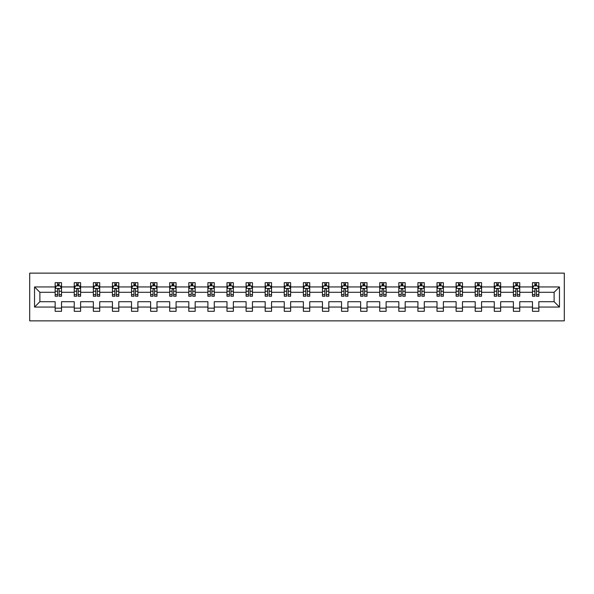 <?xml version="1.0" encoding="UTF-8"?>
<svg xmlns="http://www.w3.org/2000/svg" width="594" height="594" viewBox="0 0 594 594"><rect width="100%" height="100%" fill="white"/><g stroke="black" fill="none" stroke-linecap="round" stroke-linejoin="round"><path stroke-width="0.89" d="M29.7 320.864L564.3 320.864L564.3 273.136L29.7 273.136L29.7 320.864M538.84 307.053L538.84 301.707L554.12 301.707L559.466 307.053L538.84 307.053L538.84 311.323L532.476 311.323L532.476 307.053L519.75 307.053L519.75 311.323L513.387 311.323L513.387 307.053L500.66 307.053L500.66 311.323L494.29 311.323L494.29 307.053L481.563 307.053L481.563 311.323L475.2 311.323L475.2 307.053L462.474 307.053L462.474 311.323L456.11 311.323L456.11 307.053L443.376 307.053L443.376 311.323L437.013 311.323L437.013 307.053L424.287 307.053L424.287 311.323L417.924 311.323L417.924 307.053L405.19 307.053L405.19 311.323L398.826 311.323L398.826 307.053L386.1 307.053L386.1 311.323L379.737 311.323L379.737 307.053L367.01 307.053L367.01 311.323L360.64 311.323L360.64 307.053L347.913 307.053L347.913 311.323L341.55 311.323L341.55 307.053L328.824 307.053L328.824 311.323L322.46 311.323L322.46 307.053L309.726 307.053L309.726 311.323L303.363 311.323L303.363 307.053L290.637 307.053L290.637 311.323L284.274 311.323L284.274 307.053L271.54 307.053L271.54 311.323L265.176 311.323L265.176 307.053L252.45 307.053L252.45 311.323L246.087 311.323L246.087 307.053L233.36 307.053L233.36 311.323L226.99 311.323L226.99 307.053L214.263 307.053L214.263 311.323L207.9 311.323L207.9 307.053L195.174 307.053L195.174 311.323L188.81 311.323L188.81 307.053L176.076 307.053L176.076 311.323L169.713 311.323L169.713 307.053L156.987 307.053L156.987 311.323L150.624 311.323L150.624 307.053L137.89 307.053L137.89 311.323L131.526 311.323L131.526 307.053L118.8 307.053L118.8 311.323L112.437 311.323L112.437 307.053L99.71 307.053L99.71 311.323L93.34 311.323L93.34 307.053L80.613 307.053L80.613 311.323L74.25 311.323L74.25 307.053L61.524 307.053L61.524 311.323L55.16 311.323L55.16 307.053L34.534 307.053L34.534 286.947L55.16 286.947L55.16 282.677L61.524 282.677L61.524 286.947L74.25 286.947L74.25 282.677L80.613 282.677L80.613 286.947L93.34 286.947L93.34 282.677L99.71 282.677L99.71 286.947L112.437 286.947L112.437 282.677L118.8 282.677L118.8 286.947L131.526 286.947L131.526 282.677L137.89 282.677L137.89 286.947L150.624 286.947L150.624 282.677L156.987 282.677L156.987 286.947L169.713 286.947L169.713 282.677L176.076 282.677L176.076 286.947L188.81 286.947L188.81 282.677L195.174 282.677L195.174 286.947L207.9 286.947L207.9 282.677L214.263 282.677L214.263 286.947L226.99 286.947L226.99 282.677L233.36 282.677L233.36 286.947L246.087 286.947L246.087 282.677L252.45 282.677L252.45 286.947L265.176 286.947L265.176 282.677L271.54 282.677L271.54 286.947L284.274 286.947L284.274 282.677L290.637 282.677L290.637 286.947L303.363 286.947L303.363 282.677L309.726 282.677L309.726 286.947L322.46 286.947L322.46 282.677L328.824 282.677L328.824 286.947L341.55 286.947L341.55 282.677L347.913 282.677L347.913 286.947L360.64 286.947L360.64 282.677L367.01 282.677L367.01 286.947L379.737 286.947L379.737 282.677L386.1 282.677L386.1 286.947L398.826 286.947L398.826 282.677L405.19 282.677L405.19 286.947L417.924 286.947L417.924 282.677L424.287 282.677L424.287 286.947L437.013 286.947L437.013 282.677L443.376 282.677L443.376 286.947L456.11 286.947L456.11 282.677L462.474 282.677L462.474 286.947L475.2 286.947L475.2 282.677L481.563 282.677L481.563 286.947L494.29 286.947L494.29 282.677L500.66 282.677L500.66 286.947L513.387 286.947L513.387 282.677L519.75 282.677L519.75 286.947L532.476 286.947L532.476 282.677L538.84 282.677L538.84 286.947L559.466 286.947L559.466 307.053M532.476 286.947L532.476 292.293L519.75 292.293L519.75 286.947M519.75 307.053L519.75 301.707L532.476 301.707L532.476 307.053M513.387 286.947L513.387 292.293L500.66 292.293L500.66 286.947M500.66 307.053L500.66 301.707L513.387 301.707L513.387 307.053M494.29 286.947L494.29 292.293L481.563 292.293L481.563 286.947M481.563 307.053L481.563 301.707L494.29 301.707L494.29 307.053M475.2 286.947L475.2 292.293L462.474 292.293L462.474 286.947M462.474 307.053L462.474 301.707L475.2 301.707L475.2 307.053M456.11 286.947L456.11 292.293L443.376 292.293L443.376 286.947M443.376 307.053L443.376 301.707L456.11 301.707L456.11 307.053M437.013 286.947L437.013 292.293L424.287 292.293L424.287 286.947M424.287 307.053L424.287 301.707L437.013 301.707L437.013 307.053M417.924 286.947L417.924 292.293L405.19 292.293L405.19 286.947M405.19 307.053L405.19 301.707L417.924 301.707L417.924 307.053M398.826 286.947L398.826 292.293L386.1 292.293L386.1 286.947M386.1 307.053L386.1 301.707L398.826 301.707L398.826 307.053M379.737 286.947L379.737 292.293L367.01 292.293L367.01 286.947M367.01 307.053L367.01 301.707L379.737 301.707L379.737 307.053M360.64 286.947L360.64 292.293L347.913 292.293L347.913 286.947M347.913 307.053L347.913 301.707L360.64 301.707L360.64 307.053M341.55 286.947L341.55 292.293L328.824 292.293L328.824 286.947M328.824 307.053L328.824 301.707L341.55 301.707L341.55 307.053M322.46 286.947L322.46 292.293L309.726 292.293L309.726 286.947M309.726 307.053L309.726 301.707L322.46 301.707L322.46 307.053M303.363 286.947L303.363 292.293L290.637 292.293L290.637 286.947M290.637 307.053L290.637 301.707L303.363 301.707L303.363 307.053M284.274 286.947L284.274 292.293L271.54 292.293L271.54 286.947M271.54 307.053L271.54 301.707L284.274 301.707L284.274 307.053M265.176 286.947L265.176 292.293L252.45 292.293L252.45 286.947M252.45 307.053L252.45 301.707L265.176 301.707L265.176 307.053M246.087 286.947L246.087 292.293L233.36 292.293L233.36 286.947M233.36 307.053L233.36 301.707L246.087 301.707L246.087 307.053M226.99 286.947L226.99 292.293L214.263 292.293L214.263 286.947M214.263 307.053L214.263 301.707L226.99 301.707L226.99 307.053M207.9 286.947L207.9 292.293L195.174 292.293L195.174 286.947M195.174 307.053L195.174 301.707L207.9 301.707L207.9 307.053M188.81 286.947L188.81 292.293L176.076 292.293L176.076 286.947M176.076 307.053L176.076 301.707L188.81 301.707L188.81 307.053M169.713 286.947L169.713 292.293L156.987 292.293L156.987 286.947M156.987 307.053L156.987 301.707L169.713 301.707L169.713 307.053M150.624 286.947L150.624 292.293L137.89 292.293L137.89 286.947M137.89 307.053L137.89 301.707L150.624 301.707L150.624 307.053M131.526 286.947L131.526 292.293L118.8 292.293L118.8 286.947M118.8 307.053L118.8 301.707L131.526 301.707L131.526 307.053M112.437 286.947L112.437 292.293L99.71 292.293L99.71 286.947M99.71 307.053L99.71 301.707L112.437 301.707L112.437 307.053M93.34 286.947L93.34 292.293L80.613 292.293L80.613 286.947M80.613 307.053L80.613 301.707L93.34 301.707L93.34 307.053M74.25 286.947L74.25 292.293L61.524 292.293L61.524 286.947M61.524 307.053L61.524 301.707L74.25 301.707L74.25 307.053M55.16 286.947L55.16 292.293L39.88 292.293L39.88 301.707L55.16 301.707L55.16 307.053M34.534 286.947L39.88 292.293M554.12 301.707L554.12 292.293L538.84 292.293L538.84 286.947M534.897 285.863L536.427 285.863M515.807 285.863L517.329 285.863M496.71 285.863L498.24 285.863M477.621 285.863L479.143 285.863M458.523 285.863L460.053 285.863M439.434 285.863L440.963 285.863M420.337 285.863L421.866 285.863M401.247 285.863L402.777 285.863M382.157 285.863L383.679 285.863M363.06 285.863L364.59 285.863M343.971 285.863L345.493 285.863M324.873 285.863L326.403 285.863M305.784 285.863L307.313 285.863M286.687 285.863L288.216 285.863M267.597 285.863L269.127 285.863M248.507 285.863L250.029 285.863M229.41 285.863L230.94 285.863M210.321 285.863L211.843 285.863M191.223 285.863L192.753 285.863M172.134 285.863L173.663 285.863M153.037 285.863L154.566 285.863M133.947 285.863L135.477 285.863M114.857 285.863L116.379 285.863M95.76 285.863L97.29 285.863M76.671 285.863L78.193 285.863M57.573 285.863L59.103 285.863M55.16 308.138L61.524 308.138M74.25 308.138L80.613 308.138M93.34 308.138L99.71 308.138M112.437 308.138L118.8 308.138M131.526 308.138L137.89 308.138M150.624 308.138L156.987 308.138M169.713 308.138L176.076 308.138M188.81 308.138L195.174 308.138M207.9 308.138L214.263 308.138M226.99 308.138L233.36 308.138M246.087 308.138L252.45 308.138M265.176 308.138L271.54 308.138M284.274 308.138L290.637 308.138M303.363 308.138L309.726 308.138M322.46 308.138L328.824 308.138M341.55 308.138L347.913 308.138M360.64 308.138L367.01 308.138M379.737 308.138L386.1 308.138M398.826 308.138L405.19 308.138M417.924 308.138L424.287 308.138M437.013 308.138L443.376 308.138M456.11 308.138L462.474 308.138M475.2 308.138L481.563 308.138M494.29 308.138L500.66 308.138M513.387 308.138L519.75 308.138M532.476 308.138L538.84 308.138M39.88 301.707L34.534 307.053M559.466 286.947L554.12 292.293M59.103 284.333L57.573 284.333M56.356 286.078L55.16 286.078L55.16 282.677L57.573 282.677L57.573 285.929M55.16 294.639L55.16 296.235L57.573 296.235L57.573 294.639L55.16 294.639L55.16 292.293M61.524 292.293L61.524 296.235L59.103 296.235L59.103 289.427C58.598 288.446 58.086 288.446 57.573 289.427L57.573 294.639M60.328 286.078L61.524 286.078L61.524 282.677L59.103 282.677L59.103 285.929M61.524 288.469L60.246 285.929L56.43 285.929L55.16 288.469M78.193 284.333L76.671 284.333M75.445 286.078L74.25 286.078L74.25 282.677L76.671 282.677L76.671 285.929M74.25 294.639L74.25 296.235L76.671 296.235L76.671 294.639L74.25 294.639L74.25 292.293M80.613 292.293L80.613 296.235L78.193 296.235L78.193 289.427C77.688 288.446 77.175 288.446 76.671 289.427L76.671 294.639M79.418 286.078L80.613 286.078L80.613 282.677L78.193 282.677L78.193 285.929M80.613 288.469L79.344 285.929L75.52 285.929L74.25 288.469M97.29 284.333L95.76 284.333M94.543 286.078L93.34 286.078L93.34 282.677L95.76 282.677L95.76 285.929M93.34 294.639L93.34 296.235L95.76 296.235L95.76 294.639L93.34 294.639L93.34 292.293M99.71 292.293L99.71 296.235L97.29 296.235L97.29 289.427C96.777 288.446 96.273 288.446 95.76 289.427L95.76 294.639M98.507 286.078L99.71 286.078L99.71 282.677L97.29 282.677L97.29 285.929M99.71 288.469L98.433 285.929L94.617 285.929L93.34 288.469M116.379 284.333L114.857 284.333M113.632 286.078L112.437 286.078L112.437 282.677L114.857 282.677L114.857 285.929M112.437 294.639L112.437 296.235L114.857 296.235L114.857 294.639L112.437 294.639L112.437 292.293M118.8 292.293L118.8 296.235L116.379 296.235L116.379 289.427C115.875 288.446 115.362 288.446 114.857 289.427L114.857 294.639M117.605 286.078L118.8 286.078L118.8 282.677L116.379 282.677L116.379 285.929M118.8 288.469L117.53 285.929L113.706 285.929L112.437 288.469M135.477 284.333L133.947 284.333M132.722 286.078L131.526 286.078L131.526 282.677L133.947 282.677L133.947 285.929M131.526 294.639L131.526 296.235L133.947 296.235L133.947 294.639L131.526 294.639L131.526 292.293M137.89 292.293L137.89 296.235L135.477 296.235L135.477 289.427C134.964 288.446 134.459 288.446 133.947 289.427L133.947 294.639M136.694 286.078L137.89 286.078L137.89 282.677L135.477 282.677L135.477 285.929M137.89 288.469L136.62 285.929L132.804 285.929L131.526 288.469M154.566 284.333L153.037 284.333M151.819 286.078L150.624 286.078L150.624 282.677L153.037 282.677L153.037 285.929M150.624 294.639L150.624 296.235L153.037 296.235L153.037 294.639L150.624 294.639L150.624 292.293M156.987 292.293L156.987 296.235L154.566 296.235L154.566 289.427C154.061 288.446 153.549 288.446 153.037 289.427L153.037 294.639M155.791 286.078L156.987 286.078L156.987 282.677L154.566 282.677L154.566 285.929M156.987 288.469L155.71 285.929L151.893 285.929L150.624 288.469M173.663 284.333L172.134 284.333M170.909 286.078L169.713 286.078L169.713 282.677L172.134 282.677L172.134 285.929M169.713 294.639L169.713 296.235L172.134 296.235L172.134 294.639L169.713 294.639L169.713 292.293M176.076 292.293L176.076 296.235L173.663 296.235L173.663 289.427C173.151 288.446 172.646 288.446 172.134 289.427L172.134 294.639M174.881 286.078L176.076 286.078L176.076 282.677L173.663 282.677L173.663 285.929M176.076 288.469L174.807 285.929L170.99 285.929L169.713 288.469M192.753 284.333L191.223 284.333M190.006 286.078L188.81 286.078L188.81 282.677L191.223 282.677L191.223 285.929M188.81 294.639L188.81 296.235L191.223 296.235L191.223 294.639L188.81 294.639L188.81 292.293M195.174 292.293L195.174 296.235L192.753 296.235L192.753 289.427C192.248 288.446 191.736 288.446 191.223 289.427L191.223 294.639M193.978 286.078L195.174 286.078L195.174 282.677L192.753 282.677L192.753 285.929M195.174 288.469L193.896 285.929L190.08 285.929L188.81 288.469M211.843 284.333L210.321 284.333M209.095 286.078L207.9 286.078L207.9 282.677L210.321 282.677L210.321 285.929M207.9 294.639L207.9 296.235L210.321 296.235L210.321 294.639L207.9 294.639L207.9 292.293M214.263 292.293L214.263 296.235L211.843 296.235L211.843 289.427C211.338 288.446 210.825 288.446 210.321 289.427L210.321 294.639M213.068 286.078L214.263 286.078L214.263 282.677L211.843 282.677L211.843 285.929M214.263 288.469L212.994 285.929L209.17 285.929L207.9 288.469M230.94 284.333L229.41 284.333M228.193 286.078L226.99 286.078L226.99 282.677L229.41 282.677L229.41 285.929M226.99 294.639L226.99 296.235L229.41 296.235L229.41 294.639L226.99 294.639L226.99 292.293M233.36 292.293L233.36 296.235L230.94 296.235L230.94 289.427C230.427 288.446 229.923 288.446 229.41 289.427L229.41 294.639M232.157 286.078L233.36 286.078L233.36 282.677L230.94 282.677L230.94 285.929M233.36 288.469L232.083 285.929L228.267 285.929L226.99 288.469M250.029 284.333L248.507 284.333M247.282 286.078L246.087 286.078L246.087 282.677L248.507 282.677L248.507 285.929M246.087 294.639L246.087 296.235L248.507 296.235L248.507 294.639L246.087 294.639L246.087 292.293M252.45 292.293L252.45 296.235L250.029 296.235L250.029 289.427C249.525 288.446 249.012 288.446 248.507 289.427L248.507 294.639M251.255 286.078L252.45 286.078L252.45 282.677L250.029 282.677L250.029 285.929M252.45 288.469L251.18 285.929L247.356 285.929L246.087 288.469M269.127 284.333L267.597 284.333M266.372 286.078L265.176 286.078L265.176 282.677L267.597 282.677L267.597 285.929M265.176 294.639L265.176 296.235L267.597 296.235L267.597 294.639L265.176 294.639L265.176 292.293M271.54 292.293L271.54 296.235L269.127 296.235L269.127 289.427C268.614 288.446 268.109 288.446 267.597 289.427L267.597 294.639M270.344 286.078L271.54 286.078L271.54 282.677L269.127 282.677L269.127 285.929M271.54 288.469L270.27 285.929L266.454 285.929L265.176 288.469M288.216 284.333L286.687 284.333M285.469 286.078L284.274 286.078L284.274 282.677L286.687 282.677L286.687 285.929M284.274 294.639L284.274 296.235L286.687 296.235L286.687 294.639L284.274 294.639L284.274 292.293M290.637 292.293L290.637 296.235L288.216 296.235L288.216 289.427C287.711 288.446 287.199 288.446 286.687 289.427L286.687 294.639M289.441 286.078L290.637 286.078L290.637 282.677L288.216 282.677L288.216 285.929M290.637 288.469L289.36 285.929L285.543 285.929L284.274 288.469M307.313 284.333L305.784 284.333M304.559 286.078L303.363 286.078L303.363 282.677L305.784 282.677L305.784 285.929M303.363 294.639L303.363 296.235L305.784 296.235L305.784 294.639L303.363 294.639L303.363 292.293M309.726 292.293L309.726 296.235L307.313 296.235L307.313 289.427C306.801 288.446 306.296 288.446 305.784 289.427L305.784 294.639M308.531 286.078L309.726 286.078L309.726 282.677L307.313 282.677L307.313 285.929M309.726 288.469L308.457 285.929L304.64 285.929L303.363 288.469M326.403 284.333L324.873 284.333M323.656 286.078L322.46 286.078L322.46 282.677L324.873 282.677L324.873 285.929M322.46 294.639L322.46 296.235L324.873 296.235L324.873 294.639L322.46 294.639L322.46 292.293M328.824 292.293L328.824 296.235L326.403 296.235L326.403 289.427C325.898 288.446 325.386 288.446 324.873 289.427L324.873 294.639M327.628 286.078L328.824 286.078L328.824 282.677L326.403 282.677L326.403 285.929M328.824 288.469L327.546 285.929L323.73 285.929L322.46 288.469M345.493 284.333L343.971 284.333M342.745 286.078L341.55 286.078L341.55 282.677L343.971 282.677L343.971 285.929M341.55 294.639L341.55 296.235L343.971 296.235L343.971 294.639L341.55 294.639L341.55 292.293M347.913 292.293L347.913 296.235L345.493 296.235L345.493 289.427C344.988 288.446 344.475 288.446 343.971 289.427L343.971 294.639M346.718 286.078L347.913 286.078L347.913 282.677L345.493 282.677L345.493 285.929M347.913 288.469L346.644 285.929L342.82 285.929L341.55 288.469M364.59 284.333L363.06 284.333M361.843 286.078L360.64 286.078L360.64 282.677L363.06 282.677L363.06 285.929M360.64 294.639L360.64 296.235L363.06 296.235L363.06 294.639L360.64 294.639L360.64 292.293M367.01 292.293L367.01 296.235L364.59 296.235L364.59 289.427C364.077 288.446 363.573 288.446 363.06 289.427L363.06 294.639M365.807 286.078L367.01 286.078L367.01 282.677L364.59 282.677L364.59 285.929M367.01 288.469L365.733 285.929L361.917 285.929L360.64 288.469M383.679 284.333L382.157 284.333M380.932 286.078L379.737 286.078L379.737 282.677L382.157 282.677L382.157 285.929M379.737 294.639L379.737 296.235L382.157 296.235L382.157 294.639L379.737 294.639L379.737 292.293M386.1 292.293L386.1 296.235L383.679 296.235L383.679 289.427C383.175 288.446 382.662 288.446 382.157 289.427L382.157 294.639M384.905 286.078L386.1 286.078L386.1 282.677L383.679 282.677L383.679 285.929M386.1 288.469L384.83 285.929L381.006 285.929L379.737 288.469M402.777 284.333L401.247 284.333M400.022 286.078L398.826 286.078L398.826 282.677L401.247 282.677L401.247 285.929M398.826 294.639L398.826 296.235L401.247 296.235L401.247 294.639L398.826 294.639L398.826 292.293M405.19 292.293L405.19 296.235L402.777 296.235L402.777 289.427C402.264 288.446 401.759 288.446 401.247 289.427L401.247 294.639M403.994 286.078L405.19 286.078L405.19 282.677L402.777 282.677L402.777 285.929M405.19 288.469L403.92 285.929L400.104 285.929L398.826 288.469M421.866 284.333L420.337 284.333M419.119 286.078L417.924 286.078L417.924 282.677L420.337 282.677L420.337 285.929M417.924 294.639L417.924 296.235L420.337 296.235L420.337 294.639L417.924 294.639L417.924 292.293M424.287 292.293L424.287 296.235L421.866 296.235L421.866 289.427C421.361 288.446 420.849 288.446 420.337 289.427L420.337 294.639M423.091 286.078L424.287 286.078L424.287 282.677L421.866 282.677L421.866 285.929M424.287 288.469L423.01 285.929L419.193 285.929L417.924 288.469M440.963 284.333L439.434 284.333M438.209 286.078L437.013 286.078L437.013 282.677L439.434 282.677L439.434 285.929M437.013 294.639L437.013 296.235L439.434 296.235L439.434 294.639L437.013 294.639L437.013 292.293M443.376 292.293L443.376 296.235L440.963 296.235L440.963 289.427C440.451 288.446 439.946 288.446 439.434 289.427L439.434 294.639M442.181 286.078L443.376 286.078L443.376 282.677L440.963 282.677L440.963 285.929M443.376 288.469L442.107 285.929L438.29 285.929L437.013 288.469M460.053 284.333L458.523 284.333M457.306 286.078L456.11 286.078L456.11 282.677L458.523 282.677L458.523 285.929M456.11 294.639L456.11 296.235L458.523 296.235L458.523 294.639L456.11 294.639L456.11 292.293M462.474 292.293L462.474 296.235L460.053 296.235L460.053 289.427C459.548 288.446 459.036 288.446 458.523 289.427L458.523 294.639M461.278 286.078L462.474 286.078L462.474 282.677L460.053 282.677L460.053 285.929M462.474 288.469L461.196 285.929L457.38 285.929L456.11 288.469M479.143 284.333L477.621 284.333M476.395 286.078L475.2 286.078L475.2 282.677L477.621 282.677L477.621 285.929M475.2 294.639L475.2 296.235L477.621 296.235L477.621 294.639L475.2 294.639L475.2 292.293M481.563 292.293L481.563 296.235L479.143 296.235L479.143 289.427C478.638 288.446 478.125 288.446 477.621 289.427L477.621 294.639M480.368 286.078L481.563 286.078L481.563 282.677L479.143 282.677L479.143 285.929M481.563 288.469L480.294 285.929L476.47 285.929L475.2 288.469M498.24 284.333L496.71 284.333M495.493 286.078L494.29 286.078L494.29 282.677L496.71 282.677L496.71 285.929M494.29 294.639L494.29 296.235L496.71 296.235L496.71 294.639L494.29 294.639L494.29 292.293M500.66 292.293L500.66 296.235L498.24 296.235L498.24 289.427C497.727 288.446 497.223 288.446 496.71 289.427L496.71 294.639M499.457 286.078L500.66 286.078L500.66 282.677L498.24 282.677L498.24 285.929M500.66 288.469L499.383 285.929L495.567 285.929L494.29 288.469M517.329 284.333L515.807 284.333M514.582 286.078L513.387 286.078L513.387 282.677L515.807 282.677L515.807 285.929M513.387 294.639L513.387 296.235L515.807 296.235L515.807 294.639L513.387 294.639L513.387 292.293M519.75 292.293L519.75 296.235L517.329 296.235L517.329 289.427C516.825 288.446 516.312 288.446 515.807 289.427L515.807 294.639M518.555 286.078L519.75 286.078L519.75 282.677L517.329 282.677L517.329 285.929M519.75 288.469L518.48 285.929L514.656 285.929L513.387 288.469M536.427 284.333L534.897 284.333M533.672 286.078L532.476 286.078L532.476 282.677L534.897 282.677L534.897 285.929M532.476 294.639L532.476 296.235L534.897 296.235L534.897 294.639L532.476 294.639L532.476 292.293M538.84 292.293L538.84 296.235L536.427 296.235L536.427 289.427C535.914 288.446 535.409 288.446 534.897 289.427L534.897 294.639M537.644 286.078L538.84 286.078L538.84 282.677L536.427 282.677L536.427 285.929M538.84 288.469L537.57 285.929L533.754 285.929L532.476 288.469M61.486 288.409L55.19 288.409M61.524 294.639L59.103 294.639M57.573 291.231L55.16 291.231M61.524 291.231L59.103 291.231M59.103 285.142L57.573 285.142M80.584 288.409L74.28 288.409M80.613 294.639L78.193 294.639M76.671 291.231L74.25 291.231M80.613 291.231L78.193 291.231M78.193 285.142L76.671 285.142M99.673 288.409L93.377 288.409M99.71 294.639L97.29 294.639M95.76 291.231L93.34 291.231M99.71 291.231L97.29 291.231M97.29 285.142L95.76 285.142M118.77 288.409L112.466 288.409M118.8 294.639L116.379 294.639M114.857 291.231L112.437 291.231M118.8 291.231L116.379 291.231M116.379 285.142L114.857 285.142M137.86 288.409L131.564 288.409M137.89 294.639L135.477 294.639M133.947 291.231L131.526 291.231M137.89 291.231L135.477 291.231M135.477 285.142L133.947 285.142M156.957 288.409L150.653 288.409M156.987 294.639L154.566 294.639M153.037 291.231L150.624 291.231M156.987 291.231L154.566 291.231M154.566 285.142L153.037 285.142M176.047 288.409L169.743 288.409M176.076 294.639L173.663 294.639M172.134 291.231L169.713 291.231M176.076 291.231L173.663 291.231M173.663 285.142L172.134 285.142M195.136 288.409L188.84 288.409M195.174 294.639L192.753 294.639M191.223 291.231L188.81 291.231M195.174 291.231L192.753 291.231M192.753 285.142L191.223 285.142M214.234 288.409L207.93 288.409M214.263 294.639L211.843 294.639M210.321 291.231L207.9 291.231M214.263 291.231L211.843 291.231M211.843 285.142L210.321 285.142M233.323 288.409L227.027 288.409M233.36 294.639L230.94 294.639M229.41 291.231L226.99 291.231M233.36 291.231L230.94 291.231M230.94 285.142L229.41 285.142M252.42 288.409L246.116 288.409M252.45 294.639L250.029 294.639M248.507 291.231L246.087 291.231M252.45 291.231L250.029 291.231M250.029 285.142L248.507 285.142M271.51 288.409L265.214 288.409M271.54 294.639L269.127 294.639M267.597 291.231L265.176 291.231M271.54 291.231L269.127 291.231M269.127 285.142L267.597 285.142M290.607 288.409L284.303 288.409M290.637 294.639L288.216 294.639M286.687 291.231L284.274 291.231M290.637 291.231L288.216 291.231M288.216 285.142L286.687 285.142M309.697 288.409L303.393 288.409M309.726 294.639L307.313 294.639M305.784 291.231L303.363 291.231M309.726 291.231L307.313 291.231M307.313 285.142L305.784 285.142M328.786 288.409L322.49 288.409M328.824 294.639L326.403 294.639M324.873 291.231L322.46 291.231M328.824 291.231L326.403 291.231M326.403 285.142L324.873 285.142M347.884 288.409L341.58 288.409M347.913 294.639L345.493 294.639M343.971 291.231L341.55 291.231M347.913 291.231L345.493 291.231M345.493 285.142L343.971 285.142M366.973 288.409L360.677 288.409M367.01 294.639L364.59 294.639M363.06 291.231L360.64 291.231M367.01 291.231L364.59 291.231M364.59 285.142L363.06 285.142M386.07 288.409L379.766 288.409M386.1 294.639L383.679 294.639M382.157 291.231L379.737 291.231M386.1 291.231L383.679 291.231M383.679 285.142L382.157 285.142M405.16 288.409L398.864 288.409M405.19 294.639L402.777 294.639M401.247 291.231L398.826 291.231M405.19 291.231L402.777 291.231M402.777 285.142L401.247 285.142M424.257 288.409L417.953 288.409M424.287 294.639L421.866 294.639M420.337 291.231L417.924 291.231M424.287 291.231L421.866 291.231M421.866 285.142L420.337 285.142M443.347 288.409L437.043 288.409M443.376 294.639L440.963 294.639M439.434 291.231L437.013 291.231M443.376 291.231L440.963 291.231M440.963 285.142L439.434 285.142M462.436 288.409L456.14 288.409M462.474 294.639L460.053 294.639M458.523 291.231L456.11 291.231M462.474 291.231L460.053 291.231M460.053 285.142L458.523 285.142M481.534 288.409L475.23 288.409M481.563 294.639L479.143 294.639M477.621 291.231L475.2 291.231M481.563 291.231L479.143 291.231M479.143 285.142L477.621 285.142M500.623 288.409L494.327 288.409M500.66 294.639L498.24 294.639M496.71 291.231L494.29 291.231M500.66 291.231L498.24 291.231M498.24 285.142L496.71 285.142M519.72 288.409L513.416 288.409M519.75 294.639L517.329 294.639M515.807 291.231L513.387 291.231M519.75 291.231L517.329 291.231M517.329 285.142L515.807 285.142M538.81 288.409L532.514 288.409M538.84 294.639L536.427 294.639M534.897 291.231L532.476 291.231M538.84 291.231L536.427 291.231M536.427 285.142L534.897 285.142"/></g></svg>
